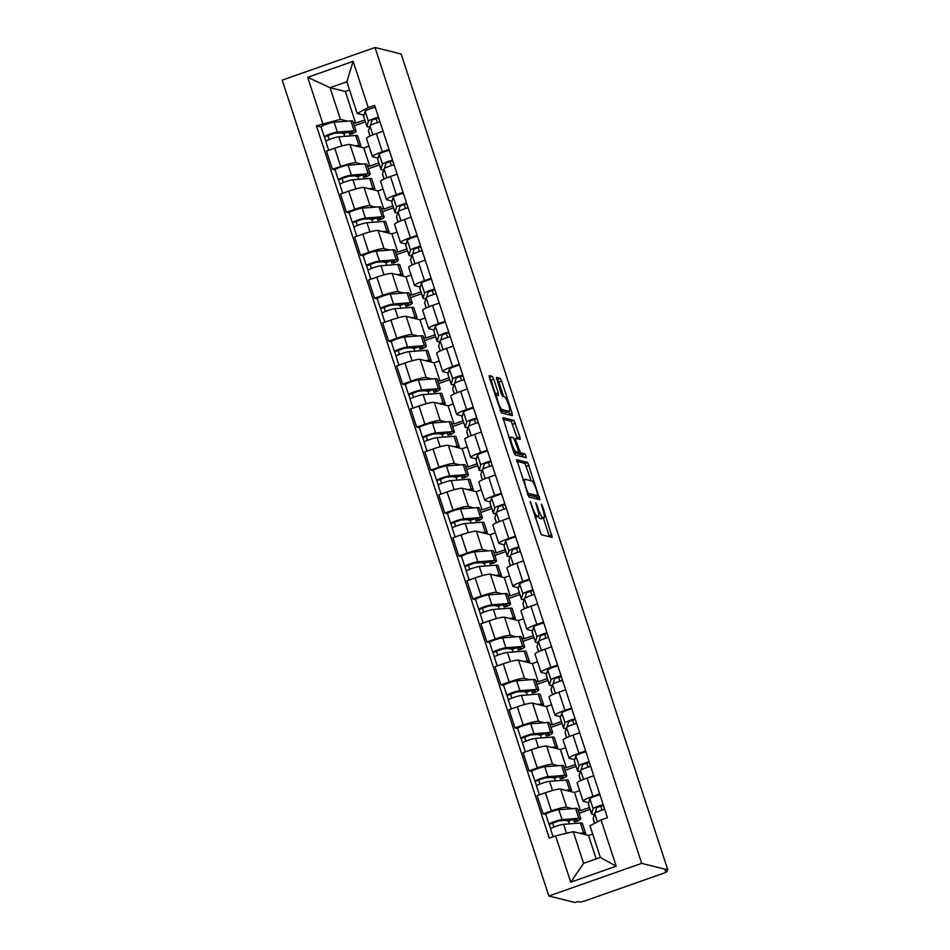 <?xml version="1.0" encoding="UTF-8"?>
<svg xmlns="http://www.w3.org/2000/svg" width="950" height="950" viewBox="0 0 950 950"><rect width="100%" height="100%" fill="white"/><g stroke="black" fill="none" stroke-linecap="round" stroke-linejoin="round"><path stroke-width="1.43" d="M530.159 501.339L541.239 534.707L552.235 537.427L542.509 506.148L541.417 504.153L542.866 509.663A9.168 1.686 70.6 0 1 543.97 517.821A9.168 1.686 70.6 0 1 543.756 517.821L542.842 517.596A9.168 1.686 70.6 0 1 538.068 508.464L535.812 502.752L537.225 508.25A9.168 1.686 70.6 0 1 538.317 516.42A9.168 1.686 70.6 0 1 538.104 516.42L537.189 516.194A9.168 1.686 70.6 0 1 532.416 507.062L530.159 501.339M493.786 379.216L492.302 376.366L489.167 375.606L489.511 378.159L501.422 412.918L512.359 415.637L512.086 413.084L501.659 381.176L500.163 378.326L496.399 377.399L501.196 393.609L502.692 396.459L504.533 396.922A7.659 1.413 70.6 0 1 508.369 404.118A7.659 1.413 70.6 0 1 509.438 411.374A7.659 1.413 70.6 0 1 509.259 411.386L502.051 409.593A7.659 1.413 70.6 0 1 498.216 402.396A7.659 1.413 70.6 0 1 497.147 395.129A7.659 1.413 70.6 0 1 497.325 395.129L498.596 395.426L498.251 392.872L493.786 379.216L491.079 380.166L489.238 377.233M375.012 47.5L401.137 53.996L667.803 869.856L641.678 863.36L375.012 47.5L282.197 80.144L548.862 896.004L574.987 902.5L577.695 901.55L579.607 902.025A5.831 0.689 161.9 0 0 586.257 900.434L662.839 873.501A5.831 0.689 161.9 0 0 667.149 871.376A5.831 0.689 161.9 0 0 667.019 871.293L666.674 870.259M516.717 459.681L528.913 496.992L539.909 499.712L527.654 462.401L516.598 459.729M513.677 452.105L502.906 417.644L513.914 420.363L519.864 436.869L520.208 439.423L515.636 438.318L515.981 440.871L520.434 452.782L525.053 453.934L526.336 457.722L515.161 454.955L513.677 452.105M667.803 869.856L665.095 870.806L667.019 871.293M641.678 863.36L548.862 896.004M588.751 802.679L583.395 801.349A13.419 1.579 -18.1 0 1 583.086 801.135A13.419 1.579 -18.1 0 1 593.002 796.254L599.676 793.915M578.016 810.077L580.426 810.682L589.499 807.488M579.666 790.673L574.489 792.502L560.678 789.07A13.419 1.579 161.9 0 0 545.383 792.739L551.321 810.92A13.419 1.579 -18.1 0 1 566.616 807.251L572.327 808.664M551.321 810.92L543.067 813.818L545.799 814.494M590.116 809.388L579.061 813.283M593.726 775.734L587.053 778.086A13.419 1.579 161.9 0 0 577.149 782.954L583.086 801.135M545.383 792.739L537.13 795.637L543.067 813.818M574.702 759.703L569.359 758.373A13.419 1.579 -18.1 0 1 569.038 758.171A13.419 1.579 -18.1 0 1 578.954 753.291L585.628 750.939M563.967 767.113L566.378 767.707L575.451 764.512M531.751 771.531L529.031 770.854L537.284 767.944A13.419 1.579 -18.1 0 1 552.579 764.275L558.279 765.7M576.08 766.413L565.013 770.307M579.678 732.771L573.016 735.11A13.419 1.579 161.9 0 0 563.101 739.991L569.038 758.171M565.618 747.709L560.441 749.526L546.63 746.094A13.419 1.579 161.9 0 0 531.335 749.764L523.082 752.673L529.031 770.854M560.654 716.739L555.311 715.409A13.419 1.579 -18.1 0 1 555.002 715.196A13.419 1.579 -18.1 0 1 564.906 710.327L571.579 707.976M549.919 724.137L552.342 724.743L561.414 721.549M517.702 728.555L514.983 727.878L523.236 724.981A13.419 1.579 -18.1 0 1 538.531 721.311L544.231 722.724M562.032 723.449L550.964 727.344M565.642 689.795L558.968 692.146A13.419 1.579 161.9 0 0 549.053 697.027L555.002 715.196M551.582 704.734L546.393 706.562L532.594 703.131A13.419 1.579 161.9 0 0 517.299 706.8L509.046 709.697L514.983 727.878M546.618 673.764L541.263 672.434A13.419 1.579 -18.1 0 1 540.954 672.232A13.419 1.579 -18.1 0 1 550.869 667.351L557.531 665.012M535.883 681.174L538.294 681.768L547.366 678.585M503.666 685.591L500.935 684.914L509.188 682.005A13.419 1.579 -18.1 0 1 524.483 678.336L530.195 679.761M547.984 680.485L536.928 684.368M551.594 646.831L544.92 649.171A13.419 1.579 161.9 0 0 535.016 654.051L540.954 672.232M537.534 661.77L532.344 663.587L518.546 660.155A13.419 1.579 161.9 0 0 503.251 663.824L494.997 666.734L500.935 684.914M532.57 630.8L527.214 629.47A13.419 1.579 -18.1 0 1 526.906 629.256A13.419 1.579 -18.1 0 1 536.821 624.387L543.495 622.036M521.835 638.198L524.246 638.804L533.318 635.609M489.618 642.616L486.899 641.939L495.152 639.041A13.419 1.579 -18.1 0 1 510.447 635.372L516.147 636.785M533.947 637.509L522.88 641.404M537.546 603.856L530.884 606.207A13.419 1.579 161.9 0 0 520.968 611.087L526.906 629.256M523.486 618.794L518.308 620.623L504.497 617.191A13.419 1.579 161.9 0 0 489.202 620.861L480.949 623.758L486.899 641.939M518.522 587.824L513.178 586.494A13.419 1.579 -18.1 0 1 512.857 586.293A13.419 1.579 -18.1 0 1 522.773 581.412L529.447 579.072M507.787 595.234L510.197 595.828L519.282 592.646M475.57 599.652L472.851 598.975L481.104 596.066A13.419 1.579 -18.1 0 1 496.399 592.396L502.099 593.821M519.899 594.546L508.832 598.429M523.509 560.892L516.836 563.231A13.419 1.579 161.9 0 0 506.92 568.112L512.857 586.293M509.449 575.831L504.26 577.648L490.461 574.216A13.419 1.579 161.9 0 0 475.166 577.885L466.913 580.794L472.851 598.975M504.486 544.861L499.13 543.531A13.419 1.579 -18.1 0 1 498.821 543.329A13.419 1.579 -18.1 0 1 508.725 538.448L515.399 536.097M493.739 552.259L496.161 552.864L505.234 549.67M461.522 556.676L458.803 555.999L467.056 553.102A13.419 1.579 -18.1 0 1 482.351 549.433L488.062 550.846M505.851 551.57L494.796 555.465M509.461 517.916L502.787 520.268A13.419 1.579 161.9 0 0 492.872 525.148L498.821 543.329M495.401 532.867L490.212 534.684L476.413 531.252A13.419 1.579 161.9 0 0 461.118 534.921L452.865 537.819L458.803 555.999M490.438 501.897L485.082 500.567A13.419 1.579 -18.1 0 1 484.773 500.353A13.419 1.579 -18.1 0 1 494.689 495.473L501.363 493.133M479.702 509.295L482.113 509.889L491.186 506.706M447.486 513.712L444.766 513.036L453.019 510.126A13.419 1.579 -18.1 0 1 468.314 506.457L474.014 507.882M491.815 508.606L480.747 512.489M495.413 474.952L488.739 477.292A13.419 1.579 161.9 0 0 478.836 482.173L484.773 500.353M481.353 489.891L476.176 491.72L462.365 488.288A13.419 1.579 161.9 0 0 447.07 491.957L438.817 494.855L444.766 513.036M476.389 458.921L471.046 457.591A13.419 1.579 -18.1 0 1 470.725 457.389A13.419 1.579 -18.1 0 1 480.641 452.509L487.314 450.157M465.654 466.319L468.065 466.925L477.149 463.731M433.438 470.737L430.718 470.06L438.971 467.162A13.419 1.579 -18.1 0 1 454.266 463.493L459.966 464.906M477.767 465.631L466.699 469.526M481.377 431.977L474.703 434.328A13.419 1.579 161.9 0 0 464.787 439.209L470.725 457.389M467.305 446.928L462.128 448.744L448.329 445.312A13.419 1.579 161.9 0 0 433.022 448.982L424.769 451.879L430.718 470.06M462.341 415.957L456.997 414.628A13.419 1.579 -18.1 0 1 456.689 414.414A13.419 1.579 -18.1 0 1 466.593 409.533L473.266 407.194M451.606 423.356L454.029 423.961L463.101 420.767M419.389 427.773L416.67 427.096L424.923 424.187A13.419 1.579 -18.1 0 1 440.218 420.517L445.918 421.942M463.719 422.667L452.651 426.55M467.329 389.013L460.655 391.353A13.419 1.579 161.9 0 0 450.739 396.233L456.689 414.414M453.269 403.952L448.079 405.781L434.281 402.349A13.419 1.579 161.9 0 0 418.986 406.018L410.733 408.916L416.67 427.096M448.305 372.982L442.949 371.652A13.419 1.579 -18.1 0 1 442.641 371.45A13.419 1.579 -18.1 0 1 452.556 366.569L459.23 364.218M437.57 380.392L439.981 380.986L449.053 377.791M405.353 384.798L402.622 384.121L410.875 381.223A13.419 1.579 -18.1 0 1 426.17 377.554L431.882 378.967M449.671 379.691L438.615 383.586M453.281 346.037L446.607 348.389A13.419 1.579 161.9 0 0 436.703 353.269L442.641 371.45M439.221 360.988L434.043 362.805L420.233 359.373A13.419 1.579 161.9 0 0 404.938 363.043L396.684 365.952L402.622 384.121M434.257 330.018L428.913 328.688A13.419 1.579 -18.1 0 1 428.593 328.474A13.419 1.579 -18.1 0 1 438.508 323.594L445.182 321.254M423.522 337.416L425.933 338.022L435.005 334.827M391.305 341.834L388.586 341.157L396.839 338.259A13.419 1.579 -18.1 0 1 412.134 334.59L417.834 336.003M435.634 336.728L424.567 340.622M439.244 303.074L432.571 305.425A13.419 1.579 161.9 0 0 422.655 310.294L428.593 328.474M425.173 318.012L419.995 319.841L406.184 316.409A13.419 1.579 161.9 0 0 390.889 320.079L382.636 322.976L388.586 341.157M420.209 287.043L414.865 285.712A13.419 1.579 -18.1 0 1 414.556 285.511A13.419 1.579 -18.1 0 1 424.46 280.63L431.134 278.279M409.474 294.452L411.896 295.046L420.969 291.852M377.257 298.87L374.537 298.193L382.791 295.284A13.419 1.579 -18.1 0 1 398.086 291.614L403.786 293.039M421.586 293.752L410.519 297.647M425.196 260.11L418.522 262.449A13.419 1.579 161.9 0 0 408.607 267.33L414.556 285.511M411.136 275.049L405.947 276.866L392.148 273.434A13.419 1.579 161.9 0 0 376.853 277.103L368.6 280.012L374.537 298.193M406.173 244.079L400.817 242.749A13.419 1.579 -18.1 0 1 400.508 242.535A13.419 1.579 -18.1 0 1 410.424 237.666L417.086 235.315M395.438 251.477L397.848 252.083L406.921 248.888M363.221 255.894L360.489 255.217L368.742 252.32A13.419 1.579 -18.1 0 1 384.037 248.651L389.749 250.064M407.538 250.788L396.483 254.683M411.148 217.134L404.474 219.486A13.419 1.579 161.9 0 0 394.571 224.354L400.508 242.535M397.088 232.073L391.911 233.902L378.1 230.47A13.419 1.579 161.9 0 0 362.805 234.139L354.552 237.037L360.489 255.217M392.124 201.103L386.781 199.773A13.419 1.579 -18.1 0 1 386.46 199.571A13.419 1.579 -18.1 0 1 396.376 194.691L403.049 192.351M381.389 208.513L383.8 209.107L392.872 205.924M349.173 212.931L346.453 212.254L354.706 209.344A13.419 1.579 -18.1 0 1 370.001 205.675L375.701 207.1M393.502 207.824L382.434 211.708M397.1 174.171L390.438 176.51A13.419 1.579 161.9 0 0 380.522 181.391L386.46 199.571M383.04 189.109L377.863 190.926L364.052 187.494A13.419 1.579 161.9 0 0 348.757 191.164L340.504 194.073L346.453 212.254M378.076 158.139L372.733 156.809A13.419 1.579 -18.1 0 1 372.424 156.596A13.419 1.579 -18.1 0 1 382.327 151.727L389.001 149.376M367.341 165.537L369.764 166.143L378.836 162.949M335.124 169.955L332.405 169.278L340.658 166.381A13.419 1.579 -18.1 0 1 355.953 162.711L361.653 164.124M379.454 164.849L368.386 168.744M383.064 131.195L376.39 133.546A13.419 1.579 161.9 0 0 366.474 138.427L372.424 156.596M369.004 146.134L363.814 147.963L350.016 144.531A13.419 1.579 161.9 0 0 334.721 148.2L326.468 151.097L332.405 169.278M363.814 147.963L369.764 166.143M377.863 190.926L383.8 209.107M391.911 233.902L397.848 252.083M405.947 276.866L411.896 295.046M419.995 319.841L425.933 338.022M434.043 362.805L439.981 380.986M448.079 405.781L454.029 423.961M462.128 448.744L468.065 466.925M476.176 491.72L482.113 509.889M490.212 534.684L496.161 552.864M504.26 577.648L510.197 595.828M518.308 620.623L524.246 638.804M532.344 663.587L538.294 681.768M546.393 706.562L552.342 724.743M560.441 749.526L566.378 767.707M574.489 792.502L580.426 810.682M592.705 834.005L588.525 835.466L573.242 831.666L583.585 863.348L600.364 857.446L590.009 825.764L601.077 819.909L607.43 817.665L374.621 105.379L368.256 107.611L357.2 113.466L346.845 81.795L330.066 87.697L340.421 119.367L347.617 121.161M588.525 835.466L596.196 858.907M601.077 819.909L616.206 866.186L570.736 882.17L555.619 835.893L573.242 831.666M340.421 119.367L316.445 125.839L549.254 838.126L555.619 835.893M322.798 123.595L307.681 77.318L353.139 61.334L368.256 107.611M349.541 90.024L345.361 91.497L330.066 87.697L307.681 77.318M364.04 115.164L357.2 113.466M353.305 122.574L355.716 123.168L364.788 119.985M345.361 91.497L355.716 123.168M321.088 126.991L316.445 125.839M569.418 823.864L568.528 821.133M365.406 121.885L354.35 125.768M555.382 780.888L554.479 778.157M541.334 737.924L540.443 735.193M527.286 694.949L526.395 692.217M513.237 651.985L512.347 649.254M499.201 609.009L498.311 606.278M485.153 566.046L484.262 563.314M471.105 523.07L470.214 520.339M457.069 480.106L456.166 477.375M443.021 437.142L442.13 434.399M428.973 394.167L428.082 391.436M414.936 351.203L414.034 348.46M400.888 308.228L399.997 305.496M386.84 265.264L385.949 262.533M372.804 222.288L371.901 219.557M358.756 179.324L357.865 176.593M344.707 136.349L343.817 133.618M616.206 866.186L600.364 857.446M570.736 882.17L583.585 863.348M346.845 81.795L353.139 61.334M538.317 516.42L535.61 517.37A9.168 1.686 70.6 0 1 535.396 517.37L534.981 517.263M538.329 516.408A9.168 1.686 70.6 0 0 540.134 518.558L542.842 517.596M543.97 517.821L541.263 518.771A9.168 1.686 70.6 0 1 541.049 518.783L540.134 518.558M549.456 536.762L543.376 518.035M531.204 480.795L524.946 463.363L516.717 461.308M537.13 499.047L536.287 496.363M527.298 491.376L528.342 493.383L537.985 495.769L536.465 490.058A9.168 1.686 70.6 0 0 531.691 480.926L525.124 479.287A9.168 1.686 70.6 0 0 524.923 479.299A9.168 1.686 70.6 0 0 526.015 487.457L527.298 491.376L526.597 491.625M535.313 496.684L527.666 494.831M502.978 419.271L511.207 421.313L513.914 420.363M517.429 438.746L511.207 421.313M517.002 452.77L517.726 453.732L522.346 454.884L525.053 453.934M523.426 457.009L522.346 454.884M511.1 437.178A7.659 1.413 70.6 0 0 510.922 437.178A7.659 1.413 70.6 0 0 511.979 444.446A7.659 1.413 70.6 0 0 515.826 451.642L518.427 452.271L518.094 449.718L513.641 437.808L511.1 437.178M515.779 453.186L513.914 452.794M495.971 395.544L491.079 380.166M509.438 411.374L506.73 412.336A7.659 1.413 70.6 0 1 506.552 412.336L500.175 410.744M503.726 396.72L498.952 382.126L497.456 379.276L496.47 379.026M509.651 414.96L508.606 411.671M572.185 819.838L568.254 821.227L565.701 820.349M573.658 819.731L574.346 821.857A13.716 1.615 161.9 0 0 577.208 819.814A13.716 1.615 161.9 0 0 575.664 819.565L558.873 820.883L549.171 824.41A7.291 0.867 161.9 0 1 548.993 824.291L545.751 814.376A7.291 0.867 161.9 0 1 550.869 811.822A7.291 0.867 161.9 0 1 558.814 809.721L575.605 808.403A17.504 2.066 161.9 0 1 577.564 808.723L580.806 818.639A17.504 2.066 161.9 0 0 578.847 818.318L562.056 819.636A7.291 0.867 161.9 0 0 554.111 821.738A7.291 0.867 161.9 0 0 548.993 824.291M574.346 821.857L577.173 821.251A17.504 2.066 161.9 0 0 580.806 818.639M553.957 827.058L552.639 823.021M584.476 834.456A17.504 2.066 161.9 0 0 585.58 833.233L582.338 823.318A17.504 2.066 161.9 0 0 580.379 823.009L563.587 824.315A7.291 0.867 161.9 0 0 555.643 826.417A7.291 0.867 161.9 0 0 550.525 828.982L553.078 836.784M585.58 833.233A17.504 2.066 161.9 0 0 583.621 832.924L579.559 833.233M550.596 828.792L549.171 824.41M566.758 820.266L565.784 820.61M594.664 823.306L593.156 818.686A17.504 2.066 -18.1 0 1 593.168 818.508L594.641 813.39A7.291 0.867 -18.1 0 1 604.722 809.376M595.246 812.856A13.716 1.615 -18.1 0 1 595.234 812.82A13.716 1.615 -18.1 0 1 595.234 812.689L596.707 807.571L603.286 805.374L604.604 809.412M600.673 805.885L602.062 810.136M594.391 814.233A17.504 2.066 -18.1 0 1 591.624 814.008A17.504 2.066 -18.1 0 1 591.636 813.829L593.109 808.711A7.291 0.867 -18.1 0 1 603.191 804.697M591.624 814.008L588.394 804.092A17.504 2.066 -18.1 0 1 588.394 803.914L589.867 798.796A7.291 0.867 -18.1 0 1 599.949 794.782M558.137 776.874L554.218 778.252L551.653 777.373M559.609 776.756L560.31 778.893A13.716 1.615 161.9 0 0 563.16 776.851A13.716 1.615 161.9 0 0 561.628 776.601L544.825 777.908L535.123 781.434A7.291 0.867 161.9 0 1 534.957 781.328L531.715 771.412A7.291 0.867 161.9 0 1 536.833 768.859A7.291 0.867 161.9 0 1 544.766 766.745L561.569 765.439A17.504 2.066 161.9 0 1 563.528 765.748L566.758 775.663A17.504 2.066 161.9 0 0 564.811 775.354L548.008 776.661A7.291 0.867 161.9 0 0 540.075 778.774A7.291 0.867 161.9 0 0 534.957 781.328M560.31 778.893L563.124 778.276A17.504 2.066 161.9 0 0 566.758 775.663M539.909 784.094L538.591 780.057M570.428 791.492A17.504 2.066 161.9 0 0 571.532 790.269L568.29 780.354A17.504 2.066 161.9 0 0 566.342 780.033L549.539 781.339A7.291 0.867 161.9 0 0 541.607 783.453A7.291 0.867 161.9 0 0 536.489 786.006L539.374 794.853M571.532 790.269A17.504 2.066 161.9 0 0 569.584 789.949L565.511 790.269M536.548 785.816L535.123 781.434M552.71 777.29L551.736 777.634M544.089 733.899L540.17 735.288L537.605 734.409M545.561 733.792L546.262 735.929A13.716 1.615 161.9 0 0 549.112 733.875A13.716 1.615 161.9 0 0 547.58 733.637L530.777 734.944L521.075 738.471A7.291 0.867 161.9 0 1 520.909 738.352L517.667 728.436A7.291 0.867 161.9 0 1 522.785 725.883A7.291 0.867 161.9 0 1 530.717 723.781L547.521 722.475A17.504 2.066 161.9 0 1 549.48 722.784L552.722 732.699A17.504 2.066 161.9 0 0 550.763 732.391L533.959 733.697A7.291 0.867 161.9 0 0 526.027 735.799A7.291 0.867 161.9 0 0 520.909 738.352M546.262 735.929L549.076 735.312A17.504 2.066 161.9 0 0 552.722 732.699M525.861 741.119L524.543 737.081M556.379 748.517A17.504 2.066 161.9 0 0 557.496 747.294L554.254 737.378A17.504 2.066 161.9 0 0 552.294 737.069L535.491 738.376A7.291 0.867 161.9 0 0 527.559 740.477A7.291 0.867 161.9 0 0 522.441 743.043L525.326 751.877M557.496 747.294A17.504 2.066 161.9 0 0 555.536 746.985L551.475 747.306M522.512 742.852L521.075 738.471M538.662 734.326L537.688 734.671M580.711 780.591L579.12 775.722A17.504 2.066 -18.1 0 1 579.12 775.544L580.592 770.426A7.291 0.867 -18.1 0 1 590.674 766.413M581.21 769.892A13.716 1.615 -18.1 0 1 581.186 769.856A13.716 1.615 -18.1 0 1 581.198 769.714L582.671 764.596L589.237 762.411L590.556 766.436M586.637 762.921L588.026 767.172M580.355 771.258A17.504 2.066 -18.1 0 1 577.588 771.032A17.504 2.066 -18.1 0 1 577.588 770.866L579.061 765.736A7.291 0.867 -18.1 0 1 589.154 761.722M577.588 771.032L574.346 761.116A17.504 2.066 -18.1 0 1 574.346 760.95L575.819 755.82A7.291 0.867 -18.1 0 1 585.913 751.806M566.663 737.627L565.072 732.747A17.504 2.066 -18.1 0 1 565.072 732.569L566.544 727.451A7.291 0.867 -18.1 0 1 576.638 723.437M567.162 726.916A13.716 1.615 -18.1 0 1 567.15 726.893A13.716 1.615 -18.1 0 1 567.15 726.75L568.622 721.632L575.201 719.435L576.519 723.472M572.589 719.946L573.978 724.197M566.307 728.294A17.504 2.066 -18.1 0 1 563.54 728.068A17.504 2.066 -18.1 0 1 563.54 727.89L565.013 722.772A7.291 0.867 -18.1 0 1 575.106 718.758M563.54 728.068L560.298 718.153A17.504 2.066 -18.1 0 1 560.298 717.974L561.771 712.856A7.291 0.867 -18.1 0 1 571.864 708.842M530.053 690.935L526.122 692.312L523.557 691.434M531.513 690.816L532.214 692.954A13.716 1.615 161.9 0 0 535.064 690.911A13.716 1.615 161.9 0 0 533.532 690.662L516.741 691.968L507.039 695.495A7.291 0.867 161.9 0 1 506.861 695.388L503.619 685.472A7.291 0.867 161.9 0 1 508.737 682.919A7.291 0.867 161.9 0 1 516.681 680.806L533.472 679.499A17.504 2.066 161.9 0 1 535.432 679.808L538.674 689.724A17.504 2.066 161.9 0 0 536.714 689.415L519.923 690.721A7.291 0.867 161.9 0 0 511.979 692.835A7.291 0.867 161.9 0 0 506.861 695.388M532.214 692.954L535.028 692.348A17.504 2.066 161.9 0 0 538.674 689.724M511.824 698.155L510.506 694.117M542.331 705.553A17.504 2.066 161.9 0 0 543.447 704.33L540.206 694.414A17.504 2.066 161.9 0 0 538.246 694.094L521.443 695.412A7.291 0.867 161.9 0 0 513.511 697.514A7.291 0.867 161.9 0 0 508.392 700.067L511.29 708.914M543.447 704.33A17.504 2.066 161.9 0 0 541.488 704.009L537.427 704.33M508.464 699.877L507.039 695.495M524.626 691.363L523.652 691.695M516.004 647.959L512.074 649.349L509.521 648.47M517.477 647.852L518.178 649.99A13.716 1.615 161.9 0 0 521.028 647.936A13.716 1.615 161.9 0 0 519.496 647.698L502.692 649.004L492.991 652.531A7.291 0.867 161.9 0 1 492.824 652.413L489.582 642.497A7.291 0.867 161.9 0 1 494.701 639.944A7.291 0.867 161.9 0 1 502.633 637.842L519.436 636.536A17.504 2.066 161.9 0 1 521.384 636.844L524.626 646.76A17.504 2.066 161.9 0 0 522.678 646.451L505.875 647.758A7.291 0.867 161.9 0 0 497.942 649.859A7.291 0.867 161.9 0 0 492.824 652.413M518.178 649.99L520.992 649.373A17.504 2.066 161.9 0 0 524.626 646.76M497.776 655.179L496.458 651.142M528.295 662.578A17.504 2.066 161.9 0 0 529.399 661.354L526.158 651.439A17.504 2.066 161.9 0 0 524.21 651.13L507.407 652.436A7.291 0.867 161.9 0 0 499.463 654.55A7.291 0.867 161.9 0 0 494.344 657.103L497.242 665.938M529.399 661.354A17.504 2.066 161.9 0 0 527.44 661.046L523.379 661.366M494.416 656.913L492.991 652.531M510.577 648.387L509.604 648.731M501.956 604.996L498.037 606.373L495.473 605.506M503.429 604.877L504.129 607.014A13.716 1.615 161.9 0 0 506.979 604.972A13.716 1.615 161.9 0 0 505.447 604.722L488.644 606.029L478.942 609.556A7.291 0.867 161.9 0 1 478.776 609.449L475.534 599.533A7.291 0.867 161.9 0 1 480.652 596.98A7.291 0.867 161.9 0 1 488.585 594.866L505.388 593.56A17.504 2.066 161.9 0 1 507.348 593.869L510.589 603.784A17.504 2.066 161.9 0 0 508.63 603.476L491.827 604.782A7.291 0.867 161.9 0 0 483.894 606.896A7.291 0.867 161.9 0 0 478.776 609.449M504.129 607.014L506.944 606.409A17.504 2.066 161.9 0 0 510.589 603.784M483.728 612.216L482.41 608.178M514.247 619.614A17.504 2.066 161.9 0 0 515.363 618.391L512.121 608.475A17.504 2.066 161.9 0 0 510.162 608.166L493.359 609.472A7.291 0.867 161.9 0 0 485.426 611.574A7.291 0.867 161.9 0 0 480.308 614.127L483.194 622.974M515.363 618.391A17.504 2.066 161.9 0 0 513.404 618.082L509.343 618.391M480.379 613.938L478.942 609.556M496.529 605.423L495.556 605.756M552.615 694.652L551.024 689.783A17.504 2.066 -18.1 0 1 551.024 689.605L552.508 684.487A7.291 0.867 -18.1 0 1 562.59 680.473M553.114 683.953A13.716 1.615 -18.1 0 1 553.102 683.917A13.716 1.615 -18.1 0 1 553.102 683.786L554.574 678.668L561.153 676.471L562.471 680.497M558.541 676.982L559.93 681.233M552.259 685.33A17.504 2.066 -18.1 0 1 549.492 685.092A17.504 2.066 -18.1 0 1 549.504 684.926L550.976 679.808A7.291 0.867 -18.1 0 1 561.058 675.783M549.492 685.092L546.25 675.177A17.504 2.066 -18.1 0 1 546.262 675.011L547.734 669.893A7.291 0.867 -18.1 0 1 557.816 665.867M538.579 651.688L536.987 646.807A17.504 2.066 -18.1 0 1 536.987 646.641L538.46 641.511A7.291 0.867 -18.1 0 1 548.542 637.498M539.077 640.977A13.716 1.615 -18.1 0 1 539.054 640.953A13.716 1.615 -18.1 0 1 539.054 640.811L540.538 635.693L547.105 633.496L548.423 637.533M544.504 634.006L545.894 638.258M538.222 642.354A17.504 2.066 -18.1 0 1 535.456 642.129A17.504 2.066 -18.1 0 1 535.456 641.951L536.928 636.832A7.291 0.867 -18.1 0 1 547.01 632.819M535.456 642.129L532.214 632.213A17.504 2.066 -18.1 0 1 532.214 632.035L533.686 626.917A7.291 0.867 -18.1 0 1 543.78 622.903M524.531 608.712L522.939 603.844A17.504 2.066 -18.1 0 1 522.939 603.666L524.412 598.548A7.291 0.867 -18.1 0 1 534.506 594.534M525.029 598.013A13.716 1.615 -18.1 0 1 525.018 597.977A13.716 1.615 -18.1 0 1 525.018 597.847L526.49 592.729L533.069 590.532L534.387 594.558M530.456 591.043L531.846 595.294M524.174 599.391A17.504 2.066 -18.1 0 1 521.408 599.153A17.504 2.066 -18.1 0 1 521.408 598.987L522.88 593.869A7.291 0.867 -18.1 0 1 532.974 589.855M521.408 599.153L518.166 589.237A17.504 2.066 -18.1 0 1 518.166 589.071L519.638 583.953A7.291 0.867 -18.1 0 1 529.732 579.928M487.92 562.032L483.989 563.409L481.424 562.531M489.381 561.913L490.081 564.051A13.716 1.615 161.9 0 0 492.931 561.996A13.716 1.615 161.9 0 0 491.399 561.759L474.608 563.065L464.894 566.592A7.291 0.867 161.9 0 1 464.728 566.485L461.486 556.569A7.291 0.867 161.9 0 1 466.604 554.004A7.291 0.867 161.9 0 1 474.549 551.903L491.34 550.596A17.504 2.066 161.9 0 1 493.299 550.905L496.541 560.821A17.504 2.066 161.9 0 0 494.582 560.512L477.779 561.818A7.291 0.867 161.9 0 0 469.846 563.92A7.291 0.867 161.9 0 0 464.728 566.485M490.081 564.051L492.896 563.433A17.504 2.066 161.9 0 0 496.541 560.821M469.692 569.24L468.374 565.214M500.199 576.65A17.504 2.066 161.9 0 0 501.315 575.415L498.073 565.499A17.504 2.066 161.9 0 0 496.114 565.191L479.311 566.497A7.291 0.867 161.9 0 0 471.378 568.611A7.291 0.867 161.9 0 0 466.26 571.164L469.146 579.999M501.315 575.415A17.504 2.066 161.9 0 0 499.356 575.106L495.294 575.427M466.331 570.974L464.894 566.592M482.481 562.447L481.519 562.792M510.483 565.749L508.891 560.868A17.504 2.066 -18.1 0 1 508.891 560.702L510.364 555.584A7.291 0.867 -18.1 0 1 520.457 551.558M510.981 555.049A13.716 1.615 -18.1 0 1 510.969 555.014A13.716 1.615 -18.1 0 1 510.969 554.871L512.442 549.753L519.021 547.556L520.339 551.594M516.408 548.067L517.798 552.318M510.126 556.415A17.504 2.066 -18.1 0 1 507.359 556.189A17.504 2.066 -18.1 0 1 507.359 556.011L508.844 550.893A7.291 0.867 -18.1 0 1 518.926 546.879M507.359 556.189L504.117 546.274A17.504 2.066 -18.1 0 1 504.129 546.096L505.602 540.977A7.291 0.867 -18.1 0 1 515.684 536.964M473.872 519.056L469.941 520.434L467.388 519.567M475.344 518.938L476.033 521.075A13.716 1.615 161.9 0 0 478.895 519.033A13.716 1.615 161.9 0 0 477.363 518.783L460.56 520.089L450.858 523.628A7.291 0.867 161.9 0 1 450.68 523.509L447.45 513.594A7.291 0.867 161.9 0 1 452.568 511.041A7.291 0.867 161.9 0 1 460.501 508.927L477.304 507.621A17.504 2.066 161.9 0 1 479.251 507.941L482.493 517.857A17.504 2.066 161.9 0 0 480.546 517.536L463.742 518.842A7.291 0.867 161.9 0 0 455.798 520.956A7.291 0.867 161.9 0 0 450.68 523.509M476.033 521.075L478.859 520.469A17.504 2.066 161.9 0 0 482.493 517.857M455.644 526.276L454.326 522.239M486.162 533.674A17.504 2.066 161.9 0 0 487.267 532.451L484.025 522.536A17.504 2.066 161.9 0 0 482.066 522.227L465.274 523.533A7.291 0.867 161.9 0 0 457.33 525.635A7.291 0.867 161.9 0 0 452.212 528.188L455.109 537.035M487.267 532.451A17.504 2.066 161.9 0 0 485.308 532.143L481.246 532.451M452.283 527.998L450.858 523.628M468.445 519.484L467.471 519.816M496.446 522.773L494.855 517.904A17.504 2.066 -18.1 0 1 494.855 517.726L496.327 512.608A7.291 0.867 -18.1 0 1 506.409 508.594M496.945 512.074A13.716 1.615 -18.1 0 1 496.921 512.038A13.716 1.615 -18.1 0 1 496.921 511.907L498.406 506.789L504.973 504.593L506.291 508.618M502.36 505.103L503.749 509.354M496.078 513.451A17.504 2.066 -18.1 0 1 493.323 513.214A17.504 2.066 -18.1 0 1 493.323 513.048L494.796 507.929A7.291 0.867 -18.1 0 1 504.878 503.916M493.323 513.214L490.081 503.298A17.504 2.066 -18.1 0 1 490.081 503.132L491.554 498.014A7.291 0.867 -18.1 0 1 501.636 494M459.824 476.093L455.905 477.47L453.34 476.591M461.296 475.974L461.997 478.111A13.716 1.615 161.9 0 0 464.847 476.057A13.716 1.615 161.9 0 0 463.315 475.819L446.512 477.126L436.81 480.652A7.291 0.867 161.9 0 1 436.644 480.546L433.402 470.63A7.291 0.867 161.9 0 1 438.52 468.065A7.291 0.867 161.9 0 1 446.452 465.963L463.256 464.657A17.504 2.066 161.9 0 1 465.215 464.966L468.457 474.881A17.504 2.066 161.9 0 0 466.497 474.572L449.694 475.879A7.291 0.867 161.9 0 0 441.762 477.981A7.291 0.867 161.9 0 0 436.644 480.546M461.997 478.111L464.811 477.494A17.504 2.066 161.9 0 0 468.457 474.881M441.596 483.301L440.277 479.275M472.114 490.711A17.504 2.066 161.9 0 0 473.219 489.476L469.989 479.56A17.504 2.066 161.9 0 0 468.029 479.251L451.226 480.558A7.291 0.867 161.9 0 0 443.294 482.671A7.291 0.867 161.9 0 0 438.176 485.224L441.061 494.059M473.219 489.476A17.504 2.066 161.9 0 0 471.271 489.167L467.21 489.488M438.247 485.034L436.81 480.652M454.397 476.508L453.423 476.853M480.807 474.762L482.446 479.786L480.807 474.929A17.504 2.066 -18.1 0 1 480.807 474.762L482.279 469.644A7.291 0.867 -18.1 0 1 492.373 465.619M482.897 469.11A13.716 1.615 -18.1 0 1 482.885 469.074A13.716 1.615 -18.1 0 1 482.885 468.932L484.358 463.814L490.936 461.617L492.254 465.654M488.324 462.128L489.713 466.379M482.042 470.476A17.504 2.066 -18.1 0 1 479.275 470.25A17.504 2.066 -18.1 0 1 479.275 470.072L480.747 464.954A7.291 0.867 -18.1 0 1 490.841 460.94M479.275 470.25L476.033 460.334A17.504 2.066 -18.1 0 1 476.033 460.156L477.506 455.038A7.291 0.867 -18.1 0 1 487.599 451.024M445.787 433.117L441.857 434.494L439.292 433.628M447.248 433.01L447.949 435.136A13.716 1.615 161.9 0 0 450.799 433.093A13.716 1.615 161.9 0 0 449.267 432.844L432.464 434.15L422.762 437.689A7.291 0.867 161.9 0 1 422.596 437.57L419.354 427.654A7.291 0.867 161.9 0 1 424.472 425.101A7.291 0.867 161.9 0 1 432.404 422.988L449.207 421.681A17.504 2.066 161.9 0 1 451.167 422.002L454.409 431.918A17.504 2.066 161.9 0 0 452.449 431.597L435.646 432.915A7.291 0.867 161.9 0 0 427.714 435.017A7.291 0.867 161.9 0 0 422.596 437.57M447.949 435.136L450.763 434.53A17.504 2.066 161.9 0 0 454.409 431.918M427.559 440.337L426.241 436.299M458.066 447.735A17.504 2.066 161.9 0 0 459.183 446.512L455.941 436.596A17.504 2.066 161.9 0 0 453.981 436.287L437.178 437.594A7.291 0.867 161.9 0 0 429.246 439.696A7.291 0.867 161.9 0 0 424.128 442.249L427.013 451.096M459.183 446.512A17.504 2.066 161.9 0 0 457.223 446.203L453.162 446.512M424.199 442.059L422.762 437.689M440.349 433.544L439.375 433.889M468.35 436.834L466.759 431.965A17.504 2.066 -18.1 0 1 466.759 431.787L468.231 426.669A7.291 0.867 -18.1 0 1 478.325 422.655M468.849 426.134A13.716 1.615 -18.1 0 1 468.837 426.099A13.716 1.615 -18.1 0 1 468.837 425.968L470.309 420.85L476.888 418.653L478.206 422.691M474.276 419.164L475.665 423.415M467.994 427.512A17.504 2.066 -18.1 0 1 465.227 427.286A17.504 2.066 -18.1 0 1 465.227 427.108L466.711 421.99A7.291 0.867 -18.1 0 1 476.793 417.976M465.227 427.286L461.985 417.371A17.504 2.066 -18.1 0 1 461.985 417.192L463.469 412.074A7.291 0.867 -18.1 0 1 473.551 408.061M431.739 390.153L427.809 391.531L425.256 390.652M433.212 390.034L433.901 392.172A13.716 1.615 161.9 0 0 436.762 390.117A13.716 1.615 161.9 0 0 435.219 389.88L418.428 391.186L408.726 394.713A7.291 0.867 161.9 0 1 408.548 394.606L405.306 384.691A7.291 0.867 161.9 0 1 410.424 382.126A7.291 0.867 161.9 0 1 418.368 380.024L435.171 378.718A17.504 2.066 161.9 0 1 437.119 379.026L440.361 388.942A17.504 2.066 161.9 0 0 438.401 388.633L421.61 389.939A7.291 0.867 161.9 0 0 413.666 392.041A7.291 0.867 161.9 0 0 408.548 394.606M433.901 392.172L436.727 391.554A17.504 2.066 161.9 0 0 440.361 388.942M413.511 397.361L412.193 393.336M444.03 404.771A17.504 2.066 161.9 0 0 445.134 403.548L441.892 393.621A17.504 2.066 161.9 0 0 439.933 393.312L423.142 394.618A7.291 0.867 161.9 0 0 415.197 396.732A7.291 0.867 161.9 0 0 410.079 399.285L412.977 408.132M445.134 403.548A17.504 2.066 161.9 0 0 443.175 403.228L439.114 403.548M410.151 399.095L408.726 394.713M426.312 390.569L425.339 390.913M454.314 393.87L452.711 388.989A17.504 2.066 -18.1 0 1 452.723 388.823L454.195 383.705A7.291 0.867 -18.1 0 1 464.277 379.691M454.801 383.171A13.716 1.615 -18.1 0 1 454.789 383.135A13.716 1.615 -18.1 0 1 454.789 382.992L456.261 377.874L462.84 375.678L464.158 379.715M460.228 376.188L461.617 380.439M453.946 384.536A17.504 2.066 -18.1 0 1 451.191 384.311A17.504 2.066 -18.1 0 1 451.191 384.133L452.663 379.014A7.291 0.867 -18.1 0 1 462.745 375.001M451.191 384.311L447.949 374.395A17.504 2.066 -18.1 0 1 447.949 374.217L449.421 369.099A7.291 0.867 -18.1 0 1 459.503 365.085M417.691 347.178L413.772 348.567L411.207 347.688M419.164 347.071L419.864 349.196A13.716 1.615 161.9 0 0 422.714 347.154A13.716 1.615 161.9 0 0 421.183 346.904L404.379 348.223L394.678 351.749A7.291 0.867 161.9 0 1 394.511 351.631L391.269 341.715A7.291 0.867 161.9 0 1 396.387 339.162A7.291 0.867 161.9 0 1 404.32 337.06L421.123 335.742A17.504 2.066 161.9 0 1 423.082 336.062L426.324 345.978A17.504 2.066 161.9 0 0 424.365 345.657L407.562 346.976A7.291 0.867 161.9 0 0 399.629 349.077A7.291 0.867 161.9 0 0 394.511 351.631M419.864 349.196L422.679 348.591A17.504 2.066 161.9 0 0 426.324 345.978M399.463 354.397L398.145 350.36M429.982 361.796A17.504 2.066 161.9 0 0 431.086 360.572L427.844 350.657A17.504 2.066 161.9 0 0 425.897 350.348L409.094 351.654A7.291 0.867 161.9 0 0 401.161 353.756A7.291 0.867 161.9 0 0 396.043 356.321L398.929 365.156M431.086 360.572A17.504 2.066 161.9 0 0 429.139 360.264L425.077 360.572M396.114 356.131L394.678 351.749M412.264 347.605L411.291 347.949M440.266 350.894L438.674 346.026A17.504 2.066 -18.1 0 1 438.674 345.848L440.147 340.729A7.291 0.867 -18.1 0 1 450.241 336.716M440.764 340.195A13.716 1.615 -18.1 0 1 440.753 340.159A13.716 1.615 -18.1 0 1 440.753 340.029L442.225 334.911L448.792 332.714L450.11 336.751M446.191 333.224L447.581 337.476M439.909 341.572A17.504 2.066 -18.1 0 1 437.142 341.347A17.504 2.066 -18.1 0 1 437.142 341.169L438.615 336.051A7.291 0.867 -18.1 0 1 448.709 332.037M437.142 341.347L433.901 331.431A17.504 2.066 -18.1 0 1 433.901 331.253L435.373 326.135A7.291 0.867 -18.1 0 1 445.467 322.121M403.643 304.214L399.724 305.591L397.159 304.713M405.116 304.095L405.816 306.233A13.716 1.615 161.9 0 0 408.666 304.19A13.716 1.615 161.9 0 0 407.134 303.941L390.331 305.247L380.629 308.774A7.291 0.867 161.9 0 1 380.463 308.667L377.221 298.751A7.291 0.867 161.9 0 1 382.339 296.198A7.291 0.867 161.9 0 1 390.272 294.084L407.075 292.778A17.504 2.066 161.9 0 1 409.034 293.087L412.276 303.002A17.504 2.066 161.9 0 0 410.317 302.694L393.514 304A7.291 0.867 161.9 0 0 385.581 306.114A7.291 0.867 161.9 0 0 380.463 308.667M405.816 306.233L408.631 305.615A17.504 2.066 161.9 0 0 412.276 303.002M385.427 311.422L384.109 307.396M415.934 318.832A17.504 2.066 161.9 0 0 417.05 317.609L413.808 307.693A17.504 2.066 161.9 0 0 411.849 307.372L395.046 308.679A7.291 0.867 161.9 0 0 387.113 310.793A7.291 0.867 161.9 0 0 381.995 313.346L384.881 322.192M417.05 317.609A17.504 2.066 161.9 0 0 415.091 317.288L411.029 317.609M382.066 313.156L380.629 308.774M398.216 304.629L397.242 304.974M426.218 307.931L424.626 303.062A17.504 2.066 -18.1 0 1 424.626 302.884L426.099 297.766A7.291 0.867 -18.1 0 1 436.192 293.752M426.716 297.231A13.716 1.615 -18.1 0 1 426.704 297.196A13.716 1.615 -18.1 0 1 426.704 297.053L428.177 291.935L434.756 289.75L436.074 293.776M432.143 290.261L433.532 294.512M425.861 298.597A17.504 2.066 -18.1 0 1 423.094 298.371A17.504 2.066 -18.1 0 1 423.094 298.205L424.567 293.075A7.291 0.867 -18.1 0 1 434.661 289.061M423.094 298.371L419.853 288.456A17.504 2.066 -18.1 0 1 419.853 288.277L421.337 283.159A7.291 0.867 -18.1 0 1 431.419 279.146M389.607 261.238L385.676 262.627L383.123 261.749M391.079 261.131L391.768 263.257A13.716 1.615 161.9 0 0 394.618 261.214A13.716 1.615 161.9 0 0 393.086 260.965L376.295 262.283L366.593 265.81A7.291 0.867 161.9 0 1 366.415 265.691L363.173 255.776A7.291 0.867 161.9 0 1 368.291 253.223A7.291 0.867 161.9 0 1 376.236 251.121L393.027 249.814A17.504 2.066 161.9 0 1 394.986 250.123L398.228 260.039A17.504 2.066 161.9 0 0 396.269 259.73L379.478 261.036A7.291 0.867 161.9 0 0 371.533 263.138A7.291 0.867 161.9 0 0 366.415 265.691M391.768 263.257L394.594 262.651A17.504 2.066 161.9 0 0 398.228 260.039M371.379 268.458L370.061 264.421M401.897 275.856A17.504 2.066 161.9 0 0 403.002 274.633L399.76 264.717A17.504 2.066 161.9 0 0 397.801 264.409L380.997 265.715A7.291 0.867 161.9 0 0 373.065 267.817A7.291 0.867 161.9 0 0 367.947 270.382L370.844 279.217M403.002 274.633A17.504 2.066 161.9 0 0 401.043 274.324L396.981 274.645M368.018 270.192L366.593 265.81M384.18 261.666L383.206 262.01M412.181 264.967L410.578 260.086A17.504 2.066 -18.1 0 1 410.59 259.908L412.062 254.79A7.291 0.867 -18.1 0 1 422.144 250.776M412.668 254.256A13.716 1.615 -18.1 0 1 412.656 254.232A13.716 1.615 -18.1 0 1 412.656 254.089L414.129 248.971L420.707 246.774L422.026 250.812M418.095 247.285L419.484 251.536M411.813 255.633A17.504 2.066 -18.1 0 1 409.046 255.408A17.504 2.066 -18.1 0 1 409.058 255.229L410.531 250.111A7.291 0.867 -18.1 0 1 420.613 246.098M409.046 255.408L405.816 245.492A17.504 2.066 -18.1 0 1 405.816 245.314L407.289 240.196A7.291 0.867 -18.1 0 1 417.371 236.182M375.559 218.274L371.64 219.652L369.075 218.773M377.031 218.156L377.732 220.293A13.716 1.615 161.9 0 0 380.582 218.251A13.716 1.615 161.9 0 0 379.05 218.001L362.247 219.308L352.545 222.834A7.291 0.867 161.9 0 1 352.379 222.727L349.137 212.812A7.291 0.867 161.9 0 1 354.255 210.259A7.291 0.867 161.9 0 1 362.188 208.145L378.991 206.839A17.504 2.066 161.9 0 1 380.95 207.148L384.18 217.063A17.504 2.066 161.9 0 0 382.233 216.754L365.429 218.061A7.291 0.867 161.9 0 0 357.497 220.174A7.291 0.867 161.9 0 0 352.379 222.727M377.732 220.293L380.546 219.676A17.504 2.066 161.9 0 0 384.18 217.063M357.331 225.494L356.012 221.457M387.849 232.893A17.504 2.066 161.9 0 0 388.954 231.669L385.712 221.754A17.504 2.066 161.9 0 0 383.764 221.433L366.961 222.751A7.291 0.867 161.9 0 0 359.017 224.853A7.291 0.867 161.9 0 0 353.911 227.406L356.796 236.253M388.954 231.669A17.504 2.066 161.9 0 0 386.994 231.349L382.933 231.669M353.97 227.216L352.545 222.834M370.132 218.69L369.158 219.034M398.133 221.991L396.542 217.123A17.504 2.066 -18.1 0 1 396.542 216.944L398.014 211.826A7.291 0.867 -18.1 0 1 408.096 207.812M398.632 211.292A13.716 1.615 -18.1 0 1 398.608 211.256A13.716 1.615 -18.1 0 1 398.62 211.126L400.093 205.996L406.659 203.811L407.978 207.836M404.059 204.321L405.448 208.572M397.777 212.669A17.504 2.066 -18.1 0 1 395.01 212.432A17.504 2.066 -18.1 0 1 395.01 212.266L396.483 207.148A7.291 0.867 -18.1 0 1 406.576 203.122M395.01 212.432L391.768 202.516A17.504 2.066 -18.1 0 1 391.768 202.35L393.241 197.232A7.291 0.867 -18.1 0 1 403.334 193.206M361.511 175.299L357.592 176.688L355.027 175.809M362.983 175.192L363.684 177.329A13.716 1.615 161.9 0 0 366.534 175.275A13.716 1.615 161.9 0 0 365.002 175.037L348.199 176.344L338.497 179.871A7.291 0.867 161.9 0 1 338.331 179.752L335.089 169.836A7.291 0.867 161.9 0 1 340.207 167.283A7.291 0.867 161.9 0 1 348.139 165.181L364.942 163.875A17.504 2.066 161.9 0 1 366.902 164.184L370.144 174.099A17.504 2.066 161.9 0 0 368.184 173.791L351.381 175.097A7.291 0.867 161.9 0 0 343.449 177.199A7.291 0.867 161.9 0 0 338.331 179.752M363.684 177.329L366.498 176.712A17.504 2.066 161.9 0 0 370.144 174.099M343.282 182.519L341.964 178.481M373.801 189.917A17.504 2.066 161.9 0 0 374.918 188.694L371.676 178.778A17.504 2.066 161.9 0 0 369.716 178.469L352.913 179.776A7.291 0.867 161.9 0 0 344.981 181.889A7.291 0.867 161.9 0 0 339.863 184.442L342.748 193.277M374.918 188.694A17.504 2.066 161.9 0 0 372.958 188.385L368.897 188.706M339.934 184.252L338.497 179.871M356.084 175.726L355.11 176.071M384.085 179.027L382.494 174.147A17.504 2.066 -18.1 0 1 382.494 173.969L383.966 168.851A7.291 0.867 -18.1 0 1 394.06 164.837M384.584 168.316A13.716 1.615 -18.1 0 1 384.572 168.292A13.716 1.615 -18.1 0 1 384.572 168.15L386.044 163.032L392.623 160.835L393.941 164.873M390.011 161.346L391.4 165.597M383.729 169.694A17.504 2.066 -18.1 0 1 380.962 169.468A17.504 2.066 -18.1 0 1 380.962 169.29L382.434 164.172A7.291 0.867 -18.1 0 1 392.528 160.158M380.962 169.468L377.72 159.553A17.504 2.066 -18.1 0 1 377.72 159.374L379.192 154.256A7.291 0.867 -18.1 0 1 389.286 150.243M347.474 132.335L343.544 133.713L340.979 132.834M348.935 132.216L349.636 134.354A13.716 1.615 161.9 0 0 352.486 132.311A13.716 1.615 161.9 0 0 350.954 132.062L334.162 133.368L324.461 136.895A7.291 0.867 161.9 0 1 324.282 136.788L321.041 126.873A7.291 0.867 161.9 0 1 326.159 124.319A7.291 0.867 161.9 0 1 334.103 122.206L350.894 120.899A17.504 2.066 161.9 0 1 352.854 121.208L356.096 131.124A17.504 2.066 161.9 0 0 354.136 130.815L337.345 132.121A7.291 0.867 161.9 0 0 329.401 134.235A7.291 0.867 161.9 0 0 324.282 136.788M349.636 134.354L352.45 133.748A17.504 2.066 161.9 0 0 356.096 131.124M329.246 139.555L327.928 135.518M359.753 146.953A17.504 2.066 161.9 0 0 360.869 145.73L357.628 135.814A17.504 2.066 161.9 0 0 355.668 135.494L338.865 136.812A7.291 0.867 161.9 0 0 330.933 138.914A7.291 0.867 161.9 0 0 325.814 141.467L328.7 150.314M360.869 145.73A17.504 2.066 161.9 0 0 358.91 145.421L354.849 145.73M325.886 141.277L324.461 136.895M342.048 132.762L341.074 133.095M370.037 136.052L368.446 131.183A17.504 2.066 -18.1 0 1 368.446 131.005L369.93 125.887A7.291 0.867 -18.1 0 1 380.012 121.873M370.536 125.353A13.716 1.615 -18.1 0 1 370.524 125.317A13.716 1.615 -18.1 0 1 370.524 125.186L371.996 120.068L378.575 117.871L379.893 121.897M375.963 118.382L377.352 122.633M369.681 126.73A17.504 2.066 -18.1 0 1 366.914 126.492A17.504 2.066 -18.1 0 1 366.926 126.326L368.398 121.208A7.291 0.867 -18.1 0 1 378.48 117.183M366.914 126.492L363.672 116.577A17.504 2.066 -18.1 0 1 363.684 116.411L365.156 111.293A7.291 0.867 -18.1 0 1 375.238 107.267M348.757 191.164L354.706 209.344M362.805 234.139L368.742 252.32M376.853 277.103L382.791 295.284M390.889 320.079L396.839 338.259M404.938 363.043L410.875 381.223M418.986 406.018L424.923 424.187M433.022 448.982L438.971 467.162M447.07 491.957L453.019 510.126M461.118 534.921L467.056 553.102M475.166 577.885L481.104 596.066M489.202 620.861L495.152 639.041M503.251 663.824L509.188 682.005M517.299 706.8L523.236 724.981M531.335 749.764L537.284 767.944M334.721 148.2L340.658 166.381M350.016 144.531L355.953 162.711M364.052 187.494L370.001 205.675M390.438 176.51L396.376 194.691M378.1 230.47L384.037 248.651M404.474 219.486L410.424 237.666M392.148 273.434L398.086 291.614M418.522 262.449L424.46 280.63M406.184 316.409L412.134 334.59M432.571 305.425L438.508 323.594M420.233 359.373L426.17 377.554M446.607 348.389L452.556 366.569M434.281 402.349L440.218 420.517M460.655 391.353L466.593 409.533M448.329 445.312L454.266 463.493M474.703 434.328L480.641 452.509M462.365 488.288L468.314 506.457M488.739 477.292L494.689 495.473M476.413 531.252L482.351 549.433M502.787 520.268L508.725 538.448M490.461 574.216L496.399 592.396M516.836 563.231L522.773 581.412M504.497 617.191L510.447 635.372M530.884 606.207L536.821 624.387M518.546 660.155L524.483 678.336M544.92 649.171L550.869 667.351M532.594 703.131L538.531 721.311M558.968 692.146L564.906 710.327M546.63 746.094L552.579 764.275M573.016 735.11L578.954 753.291M560.678 789.07L566.616 807.251M587.053 778.086L593.002 796.254M376.39 133.546L382.327 151.727M531.715 507.312L532.416 507.062M534.886 517.002L537.189 516.194M535.396 517.37L538.104 516.42M536.156 504.996L536.857 504.747M537.367 508.713L538.068 508.464M541.049 518.783L543.756 517.821M541.809 506.397L542.509 506.148M549.195 535.836L551.891 534.874M530.504 503.595L531.204 503.346M524.946 463.363L527.654 462.401M526.431 466.213L529.138 465.262M536.869 498.121L539.564 497.159M527.286 493.751L528.342 493.383M535.23 496.719L537.938 495.769M525.314 487.706L526.015 487.457M512.691 424.175L515.399 423.213M517.156 437.819L519.864 436.869M515.28 441.121L515.981 440.871M518.225 450.181L518.938 449.932M517.726 453.732L520.434 452.782M513.76 452.366L515.826 451.642M515.66 453.221L518.367 452.271M495.544 393.822L498.251 392.872M500.021 410.305L502.051 409.593M506.552 412.336L509.259 411.386M497.456 379.276L500.163 378.326M498.952 382.126L501.659 381.176M509.378 414.034L512.086 413.084M489.594 377.316L492.302 376.366M578.847 818.318L575.605 808.403M562.056 819.636L558.814 809.721M583.621 832.924L580.379 823.009M566.509 833.281L563.587 824.315M593.168 818.508L594.724 823.27M594.641 813.39L597.396 821.857M588.394 803.914L591.636 813.829M589.867 798.796L593.109 808.711M564.811 775.354L561.569 765.439M548.008 776.661L544.766 766.745M569.584 789.949L566.342 780.033M552.532 790.495L549.539 781.339M550.763 732.391L547.521 722.475M533.959 733.697L530.717 723.781M555.536 746.985L552.294 737.069M538.484 747.519L535.491 738.376M579.12 775.544L580.759 780.568M580.592 770.426L583.526 779.404M574.346 760.95L577.588 770.866M575.819 755.82L579.061 765.736M565.072 732.569L566.711 737.604M566.544 727.451L569.477 736.428M560.298 717.974L563.54 727.89M561.771 712.856L565.013 722.772M536.714 689.415L533.472 679.499M519.923 690.721L516.681 680.806M541.488 704.009L538.246 694.094M524.436 704.556L521.443 695.412M522.678 646.451L519.436 636.536M505.875 647.758L502.633 637.842M527.44 661.046L524.21 651.13M510.399 661.58L507.407 652.436M508.63 603.476L505.388 593.56M491.827 604.782L488.585 594.866M513.404 618.082L510.162 608.166M496.351 618.616L493.359 609.472M551.024 689.605L552.674 694.628M552.508 684.487L555.441 693.464M546.262 675.011L549.504 684.926M547.734 669.893L550.976 679.808M536.987 646.641L538.626 651.664M538.46 641.511L541.393 650.489M532.214 632.035L535.456 641.951M533.686 626.917L536.928 636.832M522.939 603.666L524.578 608.689M524.412 598.548L527.345 607.525M518.166 589.071L521.408 598.987M519.638 583.953L522.88 593.869M494.582 560.512L491.34 550.596M477.779 561.818L474.549 551.903M499.356 575.106L496.114 565.191M482.303 575.641L479.311 566.497M508.891 560.702L510.542 565.725M510.364 555.584L513.297 564.549M504.129 546.096L507.359 556.011M505.602 540.977L508.844 550.893M480.546 517.536L477.304 507.621M463.742 518.842L460.501 508.927M485.308 532.143L482.066 522.227M468.255 532.677L465.274 523.533M494.855 517.726L496.494 522.749M496.327 512.608L499.261 521.586M490.081 503.132L493.323 513.048M491.554 498.014L494.796 507.929M466.497 474.572L463.256 464.657M449.694 475.879L446.452 465.963M471.271 489.167L468.029 479.251M454.219 489.713L451.226 480.558M482.279 469.644L485.213 478.61M476.033 460.156L479.275 470.072M477.506 455.038L480.747 464.954M452.449 431.597L449.207 421.681M435.646 432.915L432.404 422.988M457.223 446.203L453.981 436.287M440.171 446.738L437.178 437.594M466.759 431.787L468.409 436.81M468.231 426.669L471.164 435.646M461.985 417.192L465.227 427.108M463.469 412.074L466.711 421.99M438.401 388.633L435.171 378.718M421.61 389.939L418.368 380.024M443.175 403.228L439.933 393.312M426.122 403.774L423.142 394.618M452.723 388.823L454.361 393.846M454.195 383.705L457.128 392.671M447.949 374.217L451.191 384.133M449.421 369.099L452.663 379.014M424.365 345.657L421.123 335.742M407.562 346.976L404.32 337.06M429.139 360.264L425.897 350.348M412.086 360.798L409.094 351.654M438.674 345.848L440.313 350.871M440.147 340.729L443.08 349.707M433.901 331.253L437.142 341.169M435.373 326.135L438.615 336.051M410.317 302.694L407.075 292.778M393.514 304L390.272 294.084M415.091 317.288L411.849 307.372M398.038 317.834L395.046 308.679M424.626 302.884L426.277 307.907M426.099 297.766L429.032 306.731M419.853 288.277L423.094 298.205M421.337 283.159L424.567 293.075M396.269 259.73L393.027 249.814M379.478 261.036L376.236 251.121M401.043 274.324L397.801 264.409M383.99 274.859L380.997 265.715M410.59 259.908L412.229 264.943M412.062 254.79L414.996 263.767M405.816 245.314L409.058 255.229M407.289 240.196L410.531 250.111M382.233 216.754L378.991 206.839M365.429 218.061L362.188 208.145M386.994 231.349L383.764 221.433M369.954 231.895L366.961 222.751M396.542 216.944L398.181 221.967M398.014 211.826L400.947 220.804M391.768 202.35L395.01 212.266M393.241 197.232L396.483 207.148M368.184 173.791L364.942 163.875M351.381 175.097L348.139 165.181M372.958 188.385L369.716 178.469M355.906 188.919L352.913 179.776M382.494 173.969L384.133 179.004M383.966 168.851L386.899 177.828M377.72 159.374L380.962 169.29M379.192 154.256L382.434 164.172M354.136 130.815L350.894 120.899M337.345 132.121L334.103 122.206M358.91 145.421L355.668 135.494M341.858 145.956L338.865 136.812M368.446 131.005L370.096 136.028M369.93 125.887L372.863 134.864M363.684 116.411L366.926 126.326M365.156 111.293L368.398 121.208M666.769 870.224L667.149 871.376M535.278 496.719L537.985 495.769M522.809 480.035L524.923 479.299M509.022 437.855L510.922 437.178M515.719 453.221L518.427 452.271M495.271 395.794L497.147 395.129"/></g></svg>
